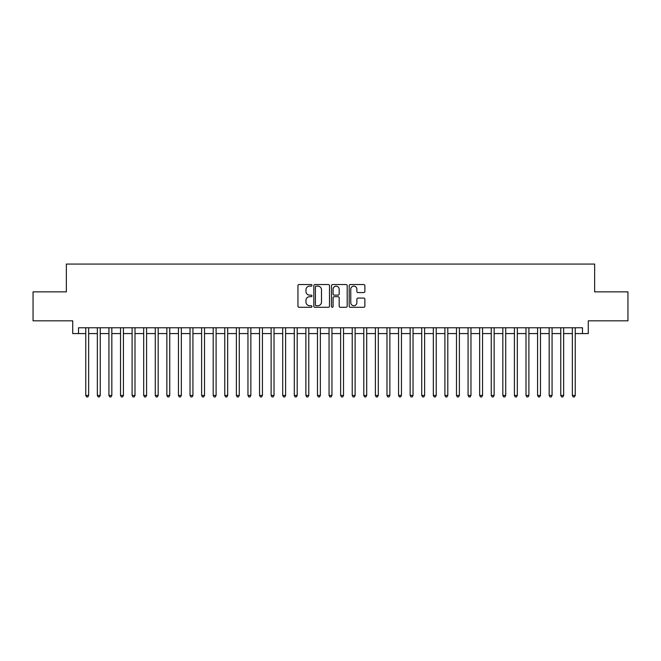 <?xml version="1.0" encoding="UTF-8"?>
<svg xmlns="http://www.w3.org/2000/svg" width="661" height="661" viewBox="0 0 661 661"><rect width="100%" height="100%" fill="white"/><g stroke="black" fill="none" stroke-linecap="round" stroke-linejoin="round"><path stroke-width="0.99" d="M311.967 285.345A0.793 0.793 0 0 0 311.166 284.544L299.086 284.544A1.14 1.14 0 0 0 297.946 285.684L297.946 306.15A1.14 1.14 0 0 0 299.086 307.291L311.166 307.291A0.793 0.793 0 0 0 311.967 306.497A0.793 0.793 0 0 0 311.166 305.696L309.604 305.696A3.636 3.636 0 0 1 305.969 302.06L305.969 300.35A3.636 3.636 0 0 1 309.604 296.715L311.166 296.715A0.793 0.793 0 0 0 311.967 295.921A0.793 0.793 0 0 0 311.166 295.12L309.604 295.12A3.636 3.636 0 0 1 305.969 291.484L305.969 289.774A3.636 3.636 0 0 1 309.604 286.139L311.166 286.139A0.793 0.793 0 0 0 311.967 285.345M363.732 292.567A1.14 1.14 0 0 0 364.872 291.427L364.872 285.684A1.14 1.14 0 0 0 363.732 284.544L350.313 284.544A1.14 1.14 0 0 0 349.182 285.684L349.182 306.15A1.14 1.14 0 0 0 350.313 307.291L363.732 307.291A1.14 1.14 0 0 0 364.872 306.15L364.872 299.218A1.14 1.14 0 0 0 363.732 298.078L357.989 298.078A1.14 1.14 0 0 0 356.857 299.218L356.857 302.655A3.041 3.041 0 0 1 353.809 305.696A3.041 3.041 0 0 1 350.768 302.655L350.768 289.179A3.041 3.041 0 0 1 353.809 286.139A3.041 3.041 0 0 1 356.857 289.179L356.857 291.427A1.14 1.14 0 0 0 357.989 292.567L363.732 292.567M78.519 333.574L78.519 327.773L582.481 327.773L582.481 333.574L588.273 333.574L588.273 320.825L627.95 320.825L627.95 291.865L594.644 291.865L594.644 264.061L66.356 264.061L66.356 291.865L33.05 291.865L33.05 320.825L72.727 320.825L72.727 333.574L85.765 333.574M329.509 285.684A1.14 1.14 0 0 0 328.368 284.544L314.95 284.544A1.14 1.14 0 0 0 313.81 285.684L313.81 306.15A1.14 1.14 0 0 0 314.95 307.291L328.368 307.291A1.14 1.14 0 0 0 329.509 306.15L329.509 285.684M332.632 284.544L346.05 284.544A1.14 1.14 0 0 1 347.19 285.684L347.19 306.15A1.14 1.14 0 0 1 346.05 307.291L340.308 307.291A1.14 1.14 0 0 1 339.167 306.15L339.167 297.855A1.14 1.14 0 0 0 338.035 296.715L334.226 296.715A1.14 1.14 0 0 0 333.086 297.855L333.086 306.497A0.793 0.793 0 0 1 332.293 307.291A0.793 0.793 0 0 1 331.492 306.497L331.492 285.684A1.14 1.14 0 0 1 332.632 284.544M88.657 333.574L97.349 333.574M100.241 333.574L108.933 333.574M111.833 333.574L120.517 333.574M123.417 333.574L132.101 333.574M135.001 333.574L143.685 333.574M146.585 333.574L155.277 333.574M158.169 333.574L166.861 333.574M169.753 333.574L178.445 333.574M181.337 333.574L190.029 333.574M192.929 333.574L201.613 333.574M204.513 333.574L213.197 333.574M216.097 333.574L224.781 333.574M227.681 333.574L236.374 333.574M239.265 333.574L247.958 333.574M250.85 333.574L259.542 333.574M262.434 333.574L271.126 333.574M274.026 333.574L282.71 333.574M285.61 333.574L294.294 333.574M297.194 333.574L305.878 333.574M308.778 333.574L317.47 333.574M320.362 333.574L329.054 333.574M331.946 333.574L340.638 333.574M343.53 333.574L352.222 333.574M355.122 333.574L363.806 333.574M366.706 333.574L375.39 333.574M378.29 333.574L386.974 333.574M389.874 333.574L398.566 333.574M401.458 333.574L410.151 333.574M413.042 333.574L421.735 333.574M424.626 333.574L433.319 333.574M436.219 333.574L444.903 333.574M447.803 333.574L456.487 333.574M459.387 333.574L468.071 333.574M470.971 333.574L479.663 333.574M482.555 333.574L491.247 333.574M494.139 333.574L502.831 333.574M505.723 333.574L514.415 333.574M517.315 333.574L525.999 333.574M528.899 333.574L537.583 333.574M540.483 333.574L549.167 333.574M552.067 333.574L560.759 333.574M563.651 333.574L572.343 333.574M575.235 333.574L582.481 333.574M316.198 286.139A0.793 0.793 0 0 0 315.404 286.932L315.404 304.903A0.793 0.793 0 0 0 316.198 305.696L317.85 305.696A3.636 3.636 0 0 0 321.486 302.06L321.486 289.774A3.636 3.636 0 0 0 317.85 286.139L316.198 286.139M339.167 289.237A3.041 3.041 0 0 0 336.127 286.196A3.041 3.041 0 0 0 333.086 289.237L333.086 293.988A1.14 1.14 0 0 0 334.226 295.12L338.035 295.12A1.14 1.14 0 0 0 339.167 293.988L339.167 289.237M88.657 327.773L88.657 395.435L85.765 395.435L85.765 327.773M88.657 395.435L87.789 396.939L86.632 396.939L85.765 395.435M100.241 327.773L100.241 395.435L97.349 395.435L97.349 327.773M100.241 395.435L99.373 396.939L98.216 396.939L97.349 395.435M111.833 327.773L111.833 395.435L108.933 395.435L108.933 327.773M111.833 395.435L110.957 396.939L109.8 396.939L108.933 395.435M123.417 327.773L123.417 395.435L120.517 395.435L120.517 327.773M123.417 395.435L122.549 396.939L121.384 396.939L120.517 395.435M135.001 327.773L135.001 395.435L132.101 395.435L132.101 327.773M135.001 395.435L134.133 396.939L132.968 396.939L132.101 395.435M146.585 327.773L146.585 395.435L143.685 395.435L143.685 327.773M146.585 395.435L145.717 396.939L144.561 396.939L143.685 395.435M158.169 327.773L158.169 395.435L155.277 395.435L155.277 327.773M158.169 395.435L157.301 396.939L156.145 396.939L155.277 395.435M169.753 327.773L169.753 395.435L166.861 395.435L166.861 327.773M169.753 395.435L168.886 396.939L167.729 396.939L166.861 395.435M181.337 327.773L181.337 395.435L178.445 395.435L178.445 327.773M181.337 395.435L180.47 396.939L179.313 396.939L178.445 395.435M192.929 327.773L192.929 395.435L190.029 395.435L190.029 327.773M192.929 395.435L192.054 396.939L190.897 396.939L190.029 395.435M204.513 327.773L204.513 395.435L201.613 395.435L201.613 327.773M204.513 395.435L203.646 396.939L202.481 396.939L201.613 395.435M216.097 327.773L216.097 395.435L213.197 395.435L213.197 327.773M216.097 395.435L215.23 396.939L214.065 396.939L213.197 395.435M227.681 327.773L227.681 395.435L224.781 395.435L224.781 327.773M227.681 395.435L226.814 396.939L225.657 396.939L224.781 395.435M239.265 327.773L239.265 395.435L236.374 395.435L236.374 327.773M239.265 395.435L238.398 396.939L237.241 396.939L236.374 395.435M250.85 327.773L250.85 395.435L247.958 395.435L247.958 327.773M250.85 395.435L249.982 396.939L248.825 396.939L247.958 395.435M262.434 327.773L262.434 395.435L259.542 395.435L259.542 327.773M262.434 395.435L261.566 396.939L260.409 396.939L259.542 395.435M274.026 327.773L274.026 395.435L271.126 395.435L271.126 327.773M274.026 395.435L273.15 396.939L271.993 396.939L271.126 395.435M285.61 327.773L285.61 395.435L282.71 395.435L282.71 327.773M285.61 395.435L284.742 396.939L283.577 396.939L282.71 395.435M297.194 327.773L297.194 395.435L294.294 395.435L294.294 327.773M297.194 395.435L296.326 396.939L295.161 396.939L294.294 395.435M308.778 327.773L308.778 395.435L305.878 395.435L305.878 327.773M308.778 395.435L307.91 396.939L306.754 396.939L305.878 395.435M320.362 327.773L320.362 395.435L317.47 395.435L317.47 327.773M320.362 395.435L319.494 396.939L318.338 396.939L317.47 395.435M331.946 327.773L331.946 395.435L329.054 395.435L329.054 327.773M331.946 395.435L331.078 396.939L329.922 396.939L329.054 395.435M343.53 327.773L343.53 395.435L340.638 395.435L340.638 327.773M343.53 395.435L342.662 396.939L341.506 396.939L340.638 395.435M355.122 327.773L355.122 395.435L352.222 395.435L352.222 327.773M355.122 395.435L354.246 396.939L353.09 396.939L352.222 395.435M366.706 327.773L366.706 395.435L363.806 395.435L363.806 327.773M366.706 395.435L365.839 396.939L364.674 396.939L363.806 395.435M378.29 327.773L378.29 395.435L375.39 395.435L375.39 327.773M378.29 395.435L377.423 396.939L376.258 396.939L375.39 395.435M389.874 327.773L389.874 395.435L386.974 395.435L386.974 327.773M389.874 395.435L389.007 396.939L387.85 396.939L386.974 395.435M401.458 327.773L401.458 395.435L398.566 395.435L398.566 327.773M401.458 395.435L400.591 396.939L399.434 396.939L398.566 395.435M413.042 327.773L413.042 395.435L410.151 395.435L410.151 327.773M413.042 395.435L412.175 396.939L411.018 396.939L410.151 395.435M424.626 327.773L424.626 395.435L421.735 395.435L421.735 327.773M424.626 395.435L423.759 396.939L422.602 396.939L421.735 395.435M436.219 327.773L436.219 395.435L433.319 395.435L433.319 327.773M436.219 395.435L435.343 396.939L434.186 396.939L433.319 395.435M447.803 327.773L447.803 395.435L444.903 395.435L444.903 327.773M447.803 395.435L446.935 396.939L445.77 396.939L444.903 395.435M459.387 327.773L459.387 395.435L456.487 395.435L456.487 327.773M459.387 395.435L458.519 396.939L457.354 396.939L456.487 395.435M470.971 327.773L470.971 395.435L468.071 395.435L468.071 327.773M470.971 395.435L470.103 396.939L468.946 396.939L468.071 395.435M482.555 327.773L482.555 395.435L479.663 395.435L479.663 327.773M482.555 395.435L481.687 396.939L480.53 396.939L479.663 395.435M494.139 327.773L494.139 395.435L491.247 395.435L491.247 327.773M494.139 395.435L493.271 396.939L492.115 396.939L491.247 395.435M505.723 327.773L505.723 395.435L502.831 395.435L502.831 327.773M505.723 395.435L504.855 396.939L503.699 396.939L502.831 395.435M517.315 327.773L517.315 395.435L514.415 395.435L514.415 327.773M517.315 395.435L516.439 396.939L515.283 396.939L514.415 395.435M528.899 327.773L528.899 395.435L525.999 395.435L525.999 327.773M528.899 395.435L528.032 396.939L526.867 396.939L525.999 395.435M540.483 327.773L540.483 395.435L537.583 395.435L537.583 327.773M540.483 395.435L539.616 396.939L538.451 396.939L537.583 395.435M552.067 327.773L552.067 395.435L549.167 395.435L549.167 327.773M552.067 395.435L551.2 396.939L550.043 396.939L549.167 395.435M563.651 327.773L563.651 395.435L560.759 395.435L560.759 327.773M563.651 395.435L562.784 396.939L561.627 396.939L560.759 395.435M575.235 327.773L575.235 395.435L572.343 395.435L572.343 327.773M575.235 395.435L574.368 396.939L573.211 396.939L572.343 395.435"/></g></svg>
